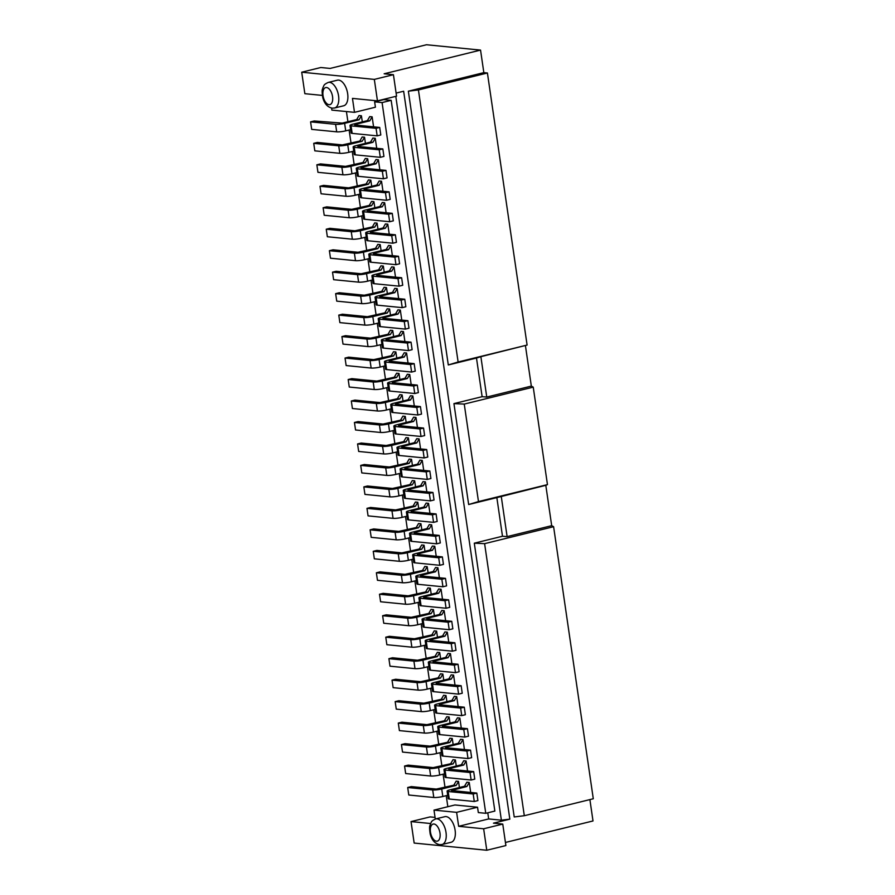<?xml version="1.0" encoding="UTF-8"?>
<svg xmlns="http://www.w3.org/2000/svg" width="895" height="895" viewBox="0 0 895 895"><rect width="100%" height="100%" fill="white"/><g stroke="black" fill="none" stroke-linecap="round" stroke-linejoin="round"><path stroke-width="1.34" d="M322.323 95.407L304.848 93.684L301.716 72.204L374.323 79.398L377.455 100.866L352.462 98.394L354.498 112.345L331.877 110.107L331.586 108.071M338.646 80.091A13.179 6.88 -103.8 0 0 337.381 80.181L328.286 82.418A13.179 6.88 76.2 0 1 329.55 82.329A13.179 6.88 76.2 0 1 338.366 94.747A13.179 6.88 76.2 0 1 334.573 108.004L343.669 105.778A13.179 6.88 -103.8 0 0 347.461 92.509A13.179 6.88 -103.8 0 0 338.646 80.091M377.455 100.866L396.563 96.168L393.431 74.699L384.145 73.782L480.548 50.098L426.501 44.75L330.098 68.434L320.813 67.517L301.716 72.204M396.105 93.08L403.645 91.234L509.837 819.149L501.379 820.189L488.67 818.936L487.775 812.817M391.171 100.341L494.857 811.083L485.761 813.309L382.075 102.578L374.636 101.84L383.731 99.602L391.171 100.341L382.075 102.578M395.791 96.358L501.379 820.189M435.294 819.037L433.997 810.109L456.618 812.347L458.654 826.309L488.67 818.936M502.755 824.082L483.647 828.781L486.779 850.25L505.888 845.562L502.755 824.082L493.469 823.165L509.837 819.149M458.654 826.309L483.647 828.781M485.761 813.309L478.322 812.571L477.538 807.212L454.917 804.974L433.997 810.109M456.618 812.347L477.538 807.212M346.421 111.551L347.909 121.709M349.117 130.021L351.041 143.189M352.25 151.49L354.174 164.658M355.382 172.97L357.306 186.126M358.515 194.439L360.439 207.606M361.647 215.908L363.571 229.075M364.78 237.388L366.704 250.544M367.912 258.856L369.836 272.024M371.045 280.325L372.969 293.493M374.177 301.805L376.101 314.962M377.31 323.274L379.234 336.442M380.442 344.743L382.366 357.911M383.575 366.223L385.499 379.379M386.707 387.692L388.631 400.859M389.84 409.16L391.764 422.328M392.972 430.629L394.896 443.797M396.105 452.109L398.029 465.277M399.237 473.578L401.161 486.746M402.37 495.047L404.294 508.215M405.502 516.527L407.426 529.695M408.635 537.996L410.559 551.163M411.767 559.464L413.691 572.632M414.9 580.944L416.824 594.101M418.032 602.413L419.956 615.581M421.165 623.882L423.089 637.05M424.297 645.362L426.221 658.519M427.43 666.831L429.354 679.999M430.562 688.3L432.486 701.467M433.695 709.78L435.619 722.936M436.827 731.249L438.751 744.416M439.96 752.717L441.884 765.885M443.092 774.197L445.016 787.354M446.225 795.666L447.836 806.708M354.498 112.345L375.419 107.21L374.636 101.84M355.427 125.043L355.326 124.405L369.792 120.847L372.13 116.831L373.584 126.833M372.13 116.831L369.747 116.596L367.409 120.612L352.954 124.17A6.589 1.018 171.7 0 0 350.001 125.468A6.589 1.018 171.7 0 0 351.064 125.859L376.068 128.332L379.704 127.437L354.7 124.964L355.326 124.405M358.559 146.511L358.459 145.874L372.924 142.327L375.262 138.3L376.717 148.313M375.262 138.3L372.879 138.065L370.541 142.092L356.087 145.639A6.589 1.018 171.7 0 0 353.133 146.948A6.589 1.018 171.7 0 0 354.196 147.339L379.2 149.812L382.836 148.917L357.832 146.444L358.459 145.874M361.692 167.98L361.591 167.343L376.057 163.796L378.395 159.78L379.849 169.781M378.395 159.78L376.012 159.534L373.674 163.561L359.219 167.108A6.589 1.018 171.7 0 0 356.266 168.417A6.589 1.018 171.7 0 0 357.329 168.808L382.333 171.281L385.969 170.386L360.965 167.913L361.591 167.343M364.824 189.46L364.724 188.823L379.189 185.265L381.527 181.249L382.982 191.25M381.527 181.249L379.144 181.014L376.806 185.03L362.352 188.588A6.589 1.018 171.7 0 0 359.398 189.885A6.589 1.018 171.7 0 0 360.461 190.277L385.465 192.749L389.101 191.854L364.097 189.382L364.724 188.823M367.957 210.929L367.856 210.291L382.322 206.745L384.66 202.717L386.114 212.73M384.66 202.717L382.277 202.483L379.939 206.51L365.484 210.056A6.589 1.018 171.7 0 0 362.531 211.365A6.589 1.018 171.7 0 0 363.594 211.746L388.598 214.229L392.234 213.334L367.23 210.862L367.856 210.291M371.089 232.398L370.989 231.76L385.454 228.214L387.792 224.186L389.247 234.199M387.792 224.186L385.409 223.951L383.071 227.979L368.617 231.525A6.589 1.018 171.7 0 0 365.663 232.834A6.589 1.018 171.7 0 0 366.726 233.226L391.73 235.698L395.366 234.803L370.362 232.331L370.989 231.76M374.222 253.878L374.121 253.24L388.587 249.683L390.925 245.666L392.379 255.668M390.925 245.666L388.542 245.431L386.204 249.448L371.749 253.005A6.589 1.018 171.7 0 0 368.796 254.303A6.589 1.018 171.7 0 0 369.859 254.695L394.863 257.167L398.499 256.272L373.495 253.8L374.121 253.24M377.354 275.347L377.254 274.709L391.719 271.163L394.057 267.135L395.512 277.148M394.057 267.135L391.674 266.9L389.336 270.916L374.882 274.474A6.589 1.018 171.7 0 0 371.928 275.783A6.589 1.018 171.7 0 0 372.991 276.163L397.995 278.647L401.631 277.752L376.627 275.28L377.254 274.709M380.487 296.816L380.386 296.178L394.852 292.631L397.19 288.604L398.644 298.617M397.19 288.604L394.807 288.369L392.469 292.397L378.014 295.943A6.589 1.018 171.7 0 0 375.061 297.252A6.589 1.018 171.7 0 0 376.124 297.643L401.128 300.116L404.764 299.221L379.76 296.748L380.386 296.178M383.619 318.296L383.519 317.658L397.984 314.1L400.322 310.084L401.777 320.086M400.322 310.084L397.939 309.849L395.601 313.865L381.147 317.423A6.589 1.018 171.7 0 0 378.193 318.721A6.589 1.018 171.7 0 0 379.256 319.112L404.26 321.585L407.896 320.69L382.892 318.217L383.519 317.658M386.752 339.764L386.651 339.127L401.117 335.569L403.455 331.553L404.909 341.566M403.455 331.553L401.072 331.318L398.734 335.334L384.279 338.892A6.589 1.018 171.7 0 0 381.326 340.201A6.589 1.018 171.7 0 0 382.389 340.581L407.393 343.053L411.029 342.17L386.025 339.686L386.651 339.127M389.884 361.233L389.784 360.595L404.249 357.049L406.587 353.022L408.042 363.034M406.587 353.022L404.204 352.787L401.866 356.814L387.412 360.361A6.589 1.018 171.7 0 0 384.458 361.669A6.589 1.018 171.7 0 0 385.521 362.061L410.525 364.533L414.161 363.639L389.157 361.166L389.784 360.595M393.017 382.702L392.916 382.075L407.382 378.518L409.72 374.502L411.174 384.503M409.72 374.502L407.337 374.267L404.999 378.283L390.544 381.841A6.589 1.018 171.7 0 0 387.591 383.138A6.589 1.018 171.7 0 0 388.654 383.53L413.658 386.002L417.294 385.107L392.29 382.635L392.916 382.075M396.149 404.182L396.049 403.544L410.514 399.987L412.852 395.97L414.307 405.972M412.852 395.97L410.469 395.735L408.131 399.752L393.677 403.309A6.589 1.018 171.7 0 0 390.723 404.618A6.589 1.018 171.7 0 0 391.786 404.999L416.79 407.471L420.426 406.587L395.422 404.104L396.049 403.544M399.282 425.651L399.181 425.013L413.647 421.467L415.985 417.439L417.439 427.452M415.985 417.439L413.602 417.204L411.264 421.232L396.809 424.778A6.589 1.018 171.7 0 0 393.856 426.087A6.589 1.018 171.7 0 0 394.919 426.479L419.923 428.951L423.559 428.056L398.555 425.584L399.181 425.013M402.414 447.12L402.314 446.493L416.779 442.935L419.117 438.919L420.572 448.921M419.117 438.919L416.734 438.684L414.396 442.701L399.942 446.258A6.589 1.018 171.7 0 0 396.988 447.556A6.589 1.018 171.7 0 0 398.051 447.947L423.055 450.42L426.691 449.525L401.687 447.053L402.314 446.493M405.547 468.6L405.446 467.962L419.912 464.404L422.25 460.388L423.704 470.39M422.25 460.388L419.867 460.153L417.529 464.169L403.074 467.727A6.589 1.018 171.7 0 0 400.121 469.025A6.589 1.018 171.7 0 0 401.184 469.416L426.188 471.889L429.824 471.005L404.82 468.521L405.446 467.962M408.679 490.068L408.579 489.431L423.044 485.884L425.382 481.857L426.837 491.87M425.382 481.857L422.999 481.622L420.661 485.649L406.207 489.196A6.589 1.018 171.7 0 0 403.253 490.505A6.589 1.018 171.7 0 0 404.316 490.896L429.32 493.369L432.956 492.474L407.952 490.001L408.579 489.431M411.812 511.537L411.711 510.911L426.177 507.353L428.515 503.337L429.969 513.338M428.515 503.337L426.132 503.102L423.794 507.118L409.339 510.665A6.589 1.018 171.7 0 0 406.386 511.974A6.589 1.018 171.7 0 0 407.449 512.365L432.453 514.838L436.089 513.943L411.085 511.47L411.711 510.911M414.944 533.017L414.844 532.38L429.309 528.822L431.647 524.806L433.102 534.807M431.647 524.806L429.264 524.571L426.926 528.587L412.472 532.145A6.589 1.018 171.7 0 0 409.518 533.442A6.589 1.018 171.7 0 0 410.581 533.834L435.585 536.306L439.221 535.411L414.217 532.939L414.844 532.38M418.077 554.486L417.976 553.848L432.442 550.302L434.78 546.274L436.234 556.287M434.78 546.274L432.397 546.039L430.059 550.067L415.604 553.613A6.589 1.018 171.7 0 0 412.651 554.922A6.589 1.018 171.7 0 0 413.714 555.314L438.718 557.786L442.354 556.891L417.35 554.419L417.976 553.848M421.209 575.955L421.109 575.317L435.574 571.771L437.912 567.754L439.367 577.756M437.912 567.754L435.529 567.508L433.191 571.536L418.737 575.082A6.589 1.018 171.7 0 0 415.783 576.391A6.589 1.018 171.7 0 0 416.846 576.783L441.85 579.255L445.486 578.36L420.482 575.888L421.109 575.317M424.342 597.435L424.241 596.797L438.707 593.24L441.045 589.223L442.499 599.225M441.045 589.223L438.662 588.988L436.324 593.005L421.869 596.562A6.589 1.018 171.7 0 0 418.916 597.86A6.589 1.018 171.7 0 0 419.979 598.252L444.983 600.724L448.619 599.829L423.615 597.357L424.241 596.797M427.474 618.904L427.374 618.266L441.839 614.72L444.177 610.692L445.632 620.705M444.177 610.692L441.794 610.457L439.456 614.485L425.002 618.031A6.589 1.018 171.7 0 0 422.048 619.34A6.589 1.018 171.7 0 0 423.111 619.72L448.115 622.204L451.751 621.309L426.747 618.837L427.374 618.266M430.607 640.372L430.506 639.735L444.972 636.188L447.31 632.172L448.764 642.174M447.31 632.172L444.927 631.926L442.589 635.953L428.134 639.5A6.589 1.018 171.7 0 0 425.181 640.809A6.589 1.018 171.7 0 0 426.244 641.2L451.248 643.673L454.884 642.778L429.88 640.305L430.506 639.735M433.739 661.852L433.639 661.215L448.104 657.657L450.442 653.641L451.897 663.643M450.442 653.641L448.059 653.406L445.721 657.422L431.267 660.98A6.589 1.018 171.7 0 0 428.313 662.278A6.589 1.018 171.7 0 0 429.376 662.669L454.38 665.142L458.016 664.247L433.012 661.774L433.639 661.215M436.872 683.321L436.771 682.684L451.237 679.137L453.575 675.11L455.029 685.122M453.575 675.11L451.192 674.875L448.854 678.891L434.399 682.449A6.589 1.018 171.7 0 0 431.446 683.758A6.589 1.018 171.7 0 0 432.509 684.138L457.513 686.622L461.149 685.727L436.145 683.254L436.771 682.684M440.004 704.79L439.904 704.152L454.369 700.606L456.707 696.578L458.162 706.591M456.707 696.578L454.324 696.344L451.986 700.371L437.532 703.918A6.589 1.018 171.7 0 0 434.578 705.226A6.589 1.018 171.7 0 0 435.641 705.618L460.645 708.09L464.281 707.195L439.277 704.723L439.904 704.152M443.137 726.27L443.036 725.632L457.502 722.075L459.84 718.058L461.294 728.06M459.84 718.058L457.457 717.824L455.119 721.84L440.664 725.397A6.589 1.018 171.7 0 0 437.711 726.695A6.589 1.018 171.7 0 0 438.774 727.087L463.778 729.559L467.414 728.664L442.41 726.192L443.036 725.632M446.269 747.739L446.169 747.101L460.634 743.544L462.972 739.527L464.427 749.54M462.972 739.527L460.589 739.292L458.251 743.309L443.797 746.866A6.589 1.018 171.7 0 0 440.843 748.175A6.589 1.018 171.7 0 0 441.906 748.556L466.91 751.039L470.546 750.144L445.542 747.672L446.169 747.101M449.402 769.208L449.301 768.57L463.767 765.024L466.105 760.996L467.559 771.009M466.105 760.996L463.722 760.761L461.384 764.789L446.929 768.335A6.589 1.018 171.7 0 0 443.976 769.644A6.589 1.018 171.7 0 0 445.039 770.036L470.043 772.508L473.679 771.613L448.675 769.141L449.301 768.57M469.237 782.476L466.854 782.241L464.516 786.257L450.062 789.815A6.589 1.018 171.7 0 0 447.108 791.113A6.589 1.018 171.7 0 0 448.171 791.504L473.175 793.977L476.811 793.082L451.449 790.486L466.899 786.492L469.237 782.476L470.692 792.478M362.307 121.865L361.412 115.768L359.074 119.796L344.62 123.342L345.716 130.86L350.616 129.652M310.587 121.854L311.684 129.372L336.688 131.845L335.591 124.327L310.587 121.854L314.223 120.959L342.237 123.107L356.702 119.55L359.029 115.533L361.412 115.768M365.44 143.345L364.545 137.237L362.162 137.002L359.835 141.03L362.206 141.265L347.752 144.811L348.849 152.329L353.749 151.132M368.572 164.814L367.677 158.717L365.294 158.482L362.967 162.498L365.339 162.733L350.885 166.291L351.981 173.798L356.881 172.601M371.705 186.283L370.81 180.186L368.427 179.951L366.1 183.967L368.471 184.202L354.017 187.76L355.114 195.278L360.014 194.07M374.837 207.763L373.942 201.655L371.559 201.42L369.232 205.447L371.604 205.682L357.15 209.229L358.246 216.747L363.146 215.55M377.97 229.232L377.075 223.135L374.692 222.9L372.365 226.916L374.736 227.151L360.282 230.709L361.379 238.215L366.279 237.018M381.102 250.701L380.207 244.603L377.824 244.369L375.497 248.385L377.869 248.62L363.415 252.177L364.511 259.695L369.411 258.487M384.235 272.181L383.34 266.072L380.957 265.837L378.63 269.865L381.001 270.1L366.547 273.646L367.644 281.164L372.544 279.956M387.367 293.649L386.472 287.552L384.089 287.317L381.762 291.334L384.134 291.569L369.68 295.126L370.776 302.633L375.676 301.436M390.5 315.118L389.605 309.021L387.222 308.786L384.895 312.803L387.267 313.037L372.812 316.595L373.909 324.113L378.809 322.905M393.632 336.598L392.737 330.49L390.354 330.255L388.027 334.282L390.399 334.517L375.945 338.064L377.041 345.582L381.941 344.374M396.765 358.067L395.87 351.97L393.487 351.735L391.16 355.751L393.531 355.986L379.077 359.544L380.174 367.051L385.074 365.854M399.897 379.536L399.002 373.439L396.619 373.204L394.292 377.22L396.664 377.455L382.21 381.013L383.306 388.531L388.206 387.322M403.03 401.016L402.135 394.908L399.752 394.673L397.425 398.7L399.796 398.935L385.342 402.481L386.439 410L391.339 408.791M406.162 422.485L405.267 416.388L402.884 416.153L400.557 420.169L402.929 420.404L388.475 423.961L389.571 431.468L394.471 430.271M409.295 443.954L408.4 437.856L406.017 437.621L403.69 441.638L406.061 441.873L391.607 445.43L392.704 452.948L397.604 451.74M412.427 465.422L411.532 459.325L409.149 459.09L406.822 463.118L409.194 463.353L394.74 466.899L395.836 474.417L400.736 473.209M415.56 486.902L414.665 480.805L412.282 480.559L409.955 484.587L412.326 484.821L397.872 488.368L398.969 495.886L403.869 494.689M418.692 508.371L417.797 502.274L415.414 502.039L413.087 506.055L415.459 506.29L401.005 509.848L402.101 517.366L407.001 516.158M421.825 529.84L420.93 523.743L418.547 523.508L416.22 527.524L418.591 527.77L404.137 531.317L405.234 538.835L410.134 537.626M424.957 551.32L424.062 545.212L421.679 544.977L419.352 549.004L421.724 549.239L407.27 552.786L408.366 560.304L413.266 559.106M428.09 572.789L427.195 566.692L424.812 566.457L422.485 570.473L424.856 570.708L410.402 574.266L411.499 581.772L416.399 580.575M431.222 594.258L430.327 588.16L427.944 587.925L425.617 591.942L427.989 592.188L413.535 595.734L414.631 603.252L419.531 602.044M434.355 615.738L433.46 609.629L431.077 609.394L428.75 613.422L431.121 613.657L416.667 617.203L417.764 624.721L422.664 623.524M437.487 637.206L436.592 631.109L434.209 630.874L431.882 634.891L434.254 635.126L419.8 638.683L420.896 646.19L425.796 644.993M440.62 658.675L439.725 652.578L437.342 652.343L435.015 656.359L437.386 656.594L422.932 660.152L424.029 667.67L428.929 666.462M443.752 680.155L442.857 674.047L440.474 673.812L438.147 677.839L440.519 678.074L426.065 681.621L427.161 689.139L432.061 687.942M446.885 701.624L445.99 695.527L443.607 695.292L441.28 699.308L443.651 699.543L429.197 703.101L430.294 710.608L435.183 709.411M450.017 723.093L449.122 716.996L446.739 716.761L444.412 720.777L446.784 721.012L432.33 724.57L433.426 732.088L438.315 730.879M453.15 744.573L452.255 738.465L449.872 738.23L447.545 742.257L449.916 742.492L435.462 746.038L436.559 753.556L441.448 752.348M456.271 766.042L455.387 759.944L453.004 759.71L450.677 763.726L453.049 763.961L438.595 767.518L439.691 775.025L444.58 773.828M459.403 787.51L458.52 781.413L456.137 781.178L453.81 785.195L456.181 785.43L441.727 788.987L442.824 796.505L447.713 795.297M486.779 850.25L414.161 843.068L411.029 821.588L430.607 823.523M411.029 821.588L430.137 816.9L435.059 817.392M589.894 799.593L593.005 820.961L505.429 842.463M446.09 816.598A13.179 6.88 -103.8 0 0 444.826 816.676L435.731 818.914A13.179 6.88 76.2 0 1 436.995 818.835A13.179 6.88 76.2 0 1 445.811 831.242A13.179 6.88 76.2 0 1 442.018 844.511L451.114 842.273A13.179 6.88 -103.8 0 0 454.906 829.005A13.179 6.88 -103.8 0 0 446.09 816.598M527.099 345.056L487.417 72.998L418.424 89.948L458.117 361.994L527.099 345.056L480.872 356.68L486.757 397.056L482.125 396.686L476.487 358.034L448.294 364.959L408.355 91.189L483.837 72.64L480.548 50.098M482.125 396.686L453.933 403.611L468.656 504.534L496.848 497.609L502.487 536.25L474.294 543.187L514.222 816.956L524.302 815.714L484.609 543.657L553.602 526.707L593.284 798.765L524.302 815.714M393.431 74.699L374.323 79.398M483.837 72.64L487.417 72.998M486.757 397.056L531.328 386.103L533.241 387.143L547.46 484.62L545.805 485.303L551.689 525.678L553.602 526.707M531.328 386.103L525.443 345.738M458.117 361.994L448.294 364.959M476.487 358.034L480.872 356.68M418.424 89.948L408.355 91.189M468.656 504.534L478.478 501.569L464.248 404.081L453.933 403.611M464.248 404.081L533.241 387.143M547.46 484.62L478.478 501.569M545.805 485.303L496.848 497.609M551.689 525.678L507.118 536.62L501.234 496.255M502.487 536.25L507.118 536.62M474.294 543.187L484.609 543.657M466.899 786.492L464.516 786.257M476.811 793.082L477.908 800.6L474.272 801.495L449.268 799.022A6.589 1.018 171.7 0 1 448.205 798.631L447.108 791.113M473.175 793.977L474.272 801.495M473.679 771.613L474.775 779.131L471.139 780.026L446.135 777.542A6.589 1.018 171.7 0 1 445.072 777.162L443.976 769.644M463.767 765.024L461.384 764.789M470.043 772.508L471.139 780.026M470.546 750.144L471.643 757.651L468.007 758.546L443.003 756.074A6.589 1.018 171.7 0 1 441.94 755.682L440.843 748.175M460.634 743.544L458.251 743.309M466.91 751.039L468.007 758.546M467.414 728.664L468.51 736.182L464.874 737.077L439.87 734.605A6.589 1.018 171.7 0 1 438.807 734.213L437.711 726.695M457.502 722.075L455.119 721.84M463.778 729.559L464.874 737.077M464.281 707.195L465.378 714.713L461.742 715.608L436.738 713.136A6.589 1.018 171.7 0 1 435.675 712.744L434.578 705.226M454.369 700.606L451.986 700.371M460.645 708.09L461.742 715.608M461.149 685.727L462.245 693.233L458.609 694.128L433.605 691.656A6.589 1.018 171.7 0 1 432.542 691.264L431.446 683.758M451.237 679.137L448.854 678.891M457.513 686.622L458.609 694.128M458.016 664.247L459.113 671.765L455.477 672.66L430.473 670.187A6.589 1.018 171.7 0 1 429.41 669.796L428.313 662.278M448.104 657.657L445.721 657.422M454.38 665.142L455.477 672.66M454.884 642.778L455.98 650.296L452.344 651.191L427.34 648.718A6.589 1.018 171.7 0 1 426.277 648.327L425.181 640.809M444.972 636.188L442.589 635.953M451.248 643.673L452.344 651.191M451.751 621.309L452.848 628.816L449.212 629.711L424.208 627.238A6.589 1.018 171.7 0 1 423.145 626.847L422.048 619.34M441.839 614.72L439.456 614.485M448.115 622.204L449.212 629.711M448.619 599.829L449.715 607.347L446.079 608.242L421.075 605.77A6.589 1.018 171.7 0 1 420.012 605.378L418.916 597.86M438.707 593.24L436.324 593.005M444.983 600.724L446.079 608.242M445.486 578.36L446.583 585.878L442.947 586.773L417.943 584.301A6.589 1.018 171.7 0 1 416.88 583.909L415.783 576.391M435.574 571.771L433.191 571.536M441.85 579.255L442.947 586.773M442.354 556.891L443.45 564.409L439.814 565.293L414.81 562.821A6.589 1.018 171.7 0 1 413.747 562.429L412.651 554.922M432.442 550.302L430.059 550.067M438.718 557.786L439.814 565.293M439.221 535.411L440.318 542.929L436.682 543.824L411.678 541.352A6.589 1.018 171.7 0 1 410.615 540.96L409.518 533.442M429.309 528.822L426.926 528.587M435.585 536.306L436.682 543.824M436.089 513.943L437.185 521.461L433.549 522.356L408.545 519.883A6.589 1.018 171.7 0 1 407.482 519.492L406.386 511.974M426.177 507.353L423.794 507.118M432.453 514.838L433.549 522.356M432.956 492.474L434.053 499.992L430.417 500.876L405.413 498.403A6.589 1.018 171.7 0 1 404.35 498.023L403.253 490.505M423.044 485.884L420.661 485.649M429.32 493.369L430.417 500.876M429.824 471.005L430.92 478.512L427.284 479.407L402.28 476.934A6.589 1.018 171.7 0 1 401.217 476.543L400.121 469.025M419.912 464.404L417.529 464.169M426.188 471.889L427.284 479.407M426.691 449.525L427.788 457.043L424.152 457.938L399.148 455.465A6.589 1.018 171.7 0 1 398.085 455.074L396.988 447.556M416.779 442.935L414.396 442.701M423.055 450.42L424.152 457.938M423.559 428.056L424.655 435.574L421.019 436.469L396.015 433.986A6.589 1.018 171.7 0 1 394.952 433.605L393.856 426.087M413.647 421.467L411.264 421.232M419.923 428.951L421.019 436.469M420.426 406.587L421.523 414.094L417.887 414.989L392.883 412.517A6.589 1.018 171.7 0 1 391.82 412.125L390.723 404.618M410.514 399.987L408.131 399.752M416.79 407.471L417.887 414.989M417.294 385.107L418.39 392.625L414.754 393.52L389.75 391.048A6.589 1.018 171.7 0 1 388.687 390.656L387.591 383.138M407.382 378.518L404.999 378.283M413.658 386.002L414.754 393.52M414.161 363.639L415.258 371.156L411.622 372.051L386.618 369.568A6.589 1.018 171.7 0 1 385.555 369.187L384.458 361.669M404.249 357.049L401.866 356.814M410.525 364.533L411.622 372.051M411.029 342.17L412.125 349.676L408.489 350.572L383.485 348.099A6.589 1.018 171.7 0 1 382.422 347.707L381.326 340.201M401.117 335.569L398.734 335.334M407.393 343.053L408.489 350.572M407.896 320.69L408.993 328.208L405.357 329.103L380.353 326.63A6.589 1.018 171.7 0 1 379.29 326.239L378.193 318.721M397.984 314.1L395.601 313.865M404.26 321.585L405.357 329.103M404.764 299.221L405.86 306.739L402.224 307.634L377.22 305.15A6.589 1.018 171.7 0 1 376.157 304.77L375.061 297.252M394.852 292.631L392.469 292.397M401.128 300.116L402.224 307.634M401.631 277.752L402.728 285.259L399.092 286.154L374.088 283.681A6.589 1.018 171.7 0 1 373.025 283.29L371.928 275.783M391.719 271.163L389.336 270.916M397.995 278.647L399.092 286.154M398.499 256.272L399.595 263.79L395.959 264.685L370.955 262.213A6.589 1.018 171.7 0 1 369.892 261.821L368.796 254.303M388.587 249.683L386.204 249.448M394.863 257.167L395.959 264.685M395.366 234.803L396.463 242.321L392.827 243.216L367.823 240.744A6.589 1.018 171.7 0 1 366.76 240.352L365.663 232.834M385.454 228.214L383.071 227.979M391.73 235.698L392.827 243.216M392.234 213.334L393.33 220.841L389.694 221.736L364.69 219.264A6.589 1.018 171.7 0 1 363.627 218.872L362.531 211.365M382.322 206.745L379.939 206.51M388.598 214.229L389.694 221.736M389.101 191.854L390.198 199.372L386.562 200.267L361.558 197.795A6.589 1.018 171.7 0 1 360.495 197.403L359.398 189.885M379.189 185.265L376.806 185.03M385.465 192.749L386.562 200.267M385.969 170.386L387.065 177.904L383.429 178.799L358.425 176.326A6.589 1.018 171.7 0 1 357.362 175.935L356.266 168.417M376.057 163.796L373.674 163.561M382.333 171.281L383.429 178.799M382.836 148.917L383.933 156.435L380.297 157.319L355.293 154.846A6.589 1.018 171.7 0 1 354.23 154.455L353.133 146.948M372.924 142.327L370.541 142.092M379.2 149.812L380.297 157.319M407.695 787.499L408.791 795.017L433.795 797.49L432.699 789.972L407.695 787.499L411.331 786.604L436.335 789.077L453.81 785.195M458.52 781.413L456.181 785.43M455.387 759.944L453.049 763.961M452.255 738.465L449.916 742.492M449.122 716.996L446.784 721.012M445.99 695.527L443.651 699.543M442.857 674.047L440.519 678.074M439.725 652.578L437.386 656.594M436.592 631.109L434.254 635.126M433.46 609.629L431.121 613.657M430.327 588.16L427.989 592.188M427.195 566.692L424.856 570.708M424.062 545.212L421.724 549.239M420.93 523.743L418.591 527.77M417.797 502.274L415.459 506.29M414.665 480.805L412.326 484.821M411.532 459.325L409.194 463.353M408.4 437.856L406.061 441.873M405.267 416.388L402.929 420.404M402.135 394.908L399.796 398.935M399.002 373.439L396.664 377.455M395.87 351.97L393.531 355.986M392.737 330.49L390.399 334.517M389.605 309.021L387.267 313.037M386.472 287.552L384.134 291.569M383.34 266.072L381.001 270.1M380.207 244.603L377.869 248.62M377.075 223.135L374.736 227.151M373.942 201.655L371.604 205.682M370.81 180.186L368.471 184.202M367.677 158.717L365.339 162.733M364.545 137.237L362.206 141.265M433.795 797.49A6.589 1.018 -8.3 0 0 442.824 796.505M432.699 789.972A6.589 1.018 -8.3 0 0 441.727 788.987M404.562 766.03L405.659 773.537L430.663 776.021L429.566 768.503L404.562 766.03L408.198 765.135L433.202 767.608L450.677 763.726M429.566 768.503A6.589 1.018 -8.3 0 0 438.595 767.518M430.663 776.021A6.589 1.018 -8.3 0 0 439.691 775.025M401.43 744.55L402.526 752.068L427.53 754.541L426.434 747.034L401.43 744.55L405.066 743.667L430.07 746.139L447.545 742.257M426.434 747.034A6.589 1.018 -8.3 0 0 435.462 746.038M427.53 754.541A6.589 1.018 -8.3 0 0 436.559 753.556M398.297 723.082L399.394 730.6L424.398 733.072L423.301 725.554L398.297 723.082L401.933 722.187L426.937 724.659L444.412 720.777M423.301 725.554A6.589 1.018 -8.3 0 0 432.33 724.57M424.398 733.072A6.589 1.018 -8.3 0 0 433.426 732.088M395.165 701.613L396.261 709.131L421.265 711.603L420.169 704.085L395.165 701.613L398.801 700.718L423.805 703.19L441.28 699.308M420.169 704.085A6.589 1.018 -8.3 0 0 429.197 703.101M421.265 711.603A6.589 1.018 -8.3 0 0 430.294 710.608M392.032 680.133L393.129 687.651L418.133 690.123L417.036 682.616L392.032 680.133L395.668 679.249L420.672 681.721L438.147 677.839M417.036 682.616A6.589 1.018 -8.3 0 0 426.065 681.621M418.133 690.123A6.589 1.018 -8.3 0 0 427.161 689.139M388.9 658.664L389.996 666.182L415 668.654L413.904 661.136L388.9 658.664L392.536 657.769L417.54 660.241L435.015 656.359M413.904 661.136A6.589 1.018 -8.3 0 0 422.932 660.152M415 668.654A6.589 1.018 -8.3 0 0 424.029 667.67M385.767 637.195L386.864 644.713L411.868 647.186L410.771 639.668L385.767 637.195L389.403 636.3L414.407 638.773L431.882 634.891M410.771 639.668A6.589 1.018 -8.3 0 0 419.8 638.683M411.868 647.186A6.589 1.018 -8.3 0 0 420.896 646.19M382.635 615.715L383.731 623.233L408.735 625.706L407.639 618.199L382.635 615.715L386.271 614.831L411.275 617.304L428.75 613.422M407.639 618.199A6.589 1.018 -8.3 0 0 416.667 617.203M408.735 625.706A6.589 1.018 -8.3 0 0 417.764 624.721M379.502 594.246L380.599 601.764L405.603 604.237L404.506 596.719L379.502 594.246L383.138 593.351L408.142 595.824L425.617 591.942M404.506 596.719A6.589 1.018 -8.3 0 0 413.535 595.734M405.603 604.237A6.589 1.018 -8.3 0 0 414.631 603.252M376.37 572.778L377.466 580.296L402.47 582.768L401.374 575.25L376.37 572.778L380.006 571.883L405.01 574.355L422.485 570.473M401.374 575.25A6.589 1.018 -8.3 0 0 410.402 574.266M402.47 582.768A6.589 1.018 -8.3 0 0 411.499 581.772M373.237 551.309L374.334 558.816L399.338 561.288L398.241 553.781L373.237 551.309L376.873 550.414L401.877 552.886L419.352 549.004M398.241 553.781A6.589 1.018 -8.3 0 0 407.27 552.786M399.338 561.288A6.589 1.018 -8.3 0 0 408.366 560.304M370.105 529.829L371.201 537.347L396.205 539.819L395.109 532.301L370.105 529.829L373.741 528.934L398.745 531.406L416.22 527.524M395.109 532.301A6.589 1.018 -8.3 0 0 404.137 531.317M396.205 539.819A6.589 1.018 -8.3 0 0 405.234 538.835M366.972 508.36L368.069 515.878L393.073 518.35L391.976 510.832L366.972 508.36L370.608 507.465L395.612 509.937L413.087 506.055M391.976 510.832A6.589 1.018 -8.3 0 0 401.005 509.848M393.073 518.35A6.589 1.018 -8.3 0 0 402.101 517.366M363.84 486.891L364.936 494.398L389.94 496.87L388.844 489.364L363.84 486.891L367.476 485.996L392.48 488.469L409.955 484.587M388.844 489.364A6.589 1.018 -8.3 0 0 397.872 488.368M389.94 496.87A6.589 1.018 -8.3 0 0 398.969 495.886M360.707 465.411L361.804 472.929L386.808 475.402L385.711 467.884L360.707 465.411L364.343 464.516L389.347 466.989L406.822 463.118M385.711 467.884A6.589 1.018 -8.3 0 0 394.74 466.899M386.808 475.402A6.589 1.018 -8.3 0 0 395.836 474.417M357.575 443.942L358.671 451.46L383.675 453.933L382.579 446.415L357.575 443.942L361.211 443.047L386.215 445.52L403.69 441.638M382.579 446.415A6.589 1.018 -8.3 0 0 391.607 445.43M383.675 453.933A6.589 1.018 -8.3 0 0 392.704 452.948M354.442 422.474L355.539 429.98L380.543 432.464L379.446 424.946L354.442 422.474L358.078 421.579L383.082 424.051L400.557 420.169M379.446 424.946A6.589 1.018 -8.3 0 0 388.475 423.961M380.543 432.464A6.589 1.018 -8.3 0 0 389.571 431.468M351.31 400.994L352.406 408.512L377.41 410.984L376.314 403.466L351.31 400.994L354.946 400.099L379.95 402.582L397.425 398.7M376.314 403.466A6.589 1.018 -8.3 0 0 385.342 402.481M377.41 410.984A6.589 1.018 -8.3 0 0 386.439 410M348.177 379.525L349.274 387.043L374.278 389.515L373.181 381.997L348.177 379.525L351.813 378.63L376.817 381.102L394.292 377.22M373.181 381.997A6.589 1.018 -8.3 0 0 382.21 381.013M374.278 389.515A6.589 1.018 -8.3 0 0 383.306 388.531M345.045 358.056L346.141 365.563L371.145 368.046L370.049 360.528L345.045 358.056L348.681 357.161L373.685 359.633L391.16 355.751M370.049 360.528A6.589 1.018 -8.3 0 0 379.077 359.544M371.145 368.046A6.589 1.018 -8.3 0 0 380.174 367.051M341.912 336.576L343.009 344.094L368.013 346.566L366.916 339.048L341.912 336.576L345.548 335.681L370.552 338.165L388.027 334.282M366.916 339.048A6.589 1.018 -8.3 0 0 375.945 338.064M368.013 346.566A6.589 1.018 -8.3 0 0 377.041 345.582M338.78 315.107L339.876 322.625L364.88 325.098L363.784 317.58L338.78 315.107L342.416 314.212L367.42 316.685L384.895 312.803M363.784 317.58A6.589 1.018 -8.3 0 0 372.812 316.595M364.88 325.098A6.589 1.018 -8.3 0 0 373.909 324.113M335.647 293.638L336.744 301.145L361.748 303.629L360.651 296.111L335.647 293.638L339.283 292.743L364.287 295.216L381.762 291.334M360.651 296.111A6.589 1.018 -8.3 0 0 369.68 295.126M361.748 303.629A6.589 1.018 -8.3 0 0 370.776 302.633M332.515 272.158L333.611 279.676L358.615 282.149L357.519 274.642L332.515 272.158L336.151 271.274L361.155 273.747L378.63 269.865M357.519 274.642A6.589 1.018 -8.3 0 0 366.547 273.646M358.615 282.149A6.589 1.018 -8.3 0 0 367.644 281.164M329.382 250.689L330.479 258.207L355.483 260.68L354.386 253.162L329.382 250.689L333.018 249.794L358.022 252.267L375.497 248.385M354.386 253.162A6.589 1.018 -8.3 0 0 363.415 252.177M355.483 260.68A6.589 1.018 -8.3 0 0 364.511 259.695M326.25 229.221L327.346 236.739L352.35 239.211L351.254 231.693L326.25 229.221L329.886 228.326L354.89 230.798L372.365 226.916M351.254 231.693A6.589 1.018 -8.3 0 0 360.282 230.709M352.35 239.211A6.589 1.018 -8.3 0 0 361.379 238.215M323.117 207.741L324.214 215.259L349.218 217.731L348.121 210.224L323.117 207.741L326.753 206.857L351.757 209.329L369.232 205.447M348.121 210.224A6.589 1.018 -8.3 0 0 357.15 209.229M349.218 217.731A6.589 1.018 -8.3 0 0 358.246 216.747M319.985 186.272L321.081 193.79L346.085 196.262L344.989 188.744L319.985 186.272L323.621 185.377L348.625 187.849L366.1 183.967M344.989 188.744A6.589 1.018 -8.3 0 0 354.017 187.76M346.085 196.262A6.589 1.018 -8.3 0 0 355.114 195.278M316.852 164.803L317.949 172.321L342.953 174.793L341.856 167.275L316.852 164.803L320.488 163.908L345.492 166.38L362.967 162.498M341.856 167.275A6.589 1.018 -8.3 0 0 350.885 166.291M342.953 174.793A6.589 1.018 -8.3 0 0 351.981 173.798M313.72 143.334L314.816 150.841L339.82 153.313L338.724 145.807L313.72 143.334L317.356 142.439L342.36 144.912L359.835 141.03M338.724 145.807A6.589 1.018 -8.3 0 0 347.752 144.811M339.82 153.313A6.589 1.018 -8.3 0 0 348.849 152.329M356.702 119.55L359.074 119.796M335.591 124.327A6.589 1.018 -8.3 0 0 344.62 123.342M336.688 131.845A6.589 1.018 -8.3 0 0 345.716 130.86M369.792 120.847L367.409 120.612M379.704 127.437L380.8 134.955L377.164 135.85L352.16 133.377A6.589 1.018 171.7 0 1 351.097 132.986L350.001 125.468M376.068 128.332L377.164 135.85M452.534 790.688L452.434 790.05M448.171 791.504L449.268 799.022M445.039 770.036L446.135 777.542M441.906 748.556L443.003 756.074M438.774 727.087L439.87 734.605M435.641 705.618L436.738 713.136M432.509 684.138L433.605 691.656M429.376 662.669L430.473 670.187M426.244 641.2L427.34 648.718M423.111 619.72L424.208 627.238M419.979 598.252L421.075 605.77M416.846 576.783L417.943 584.301M413.714 555.314L414.81 562.821M410.581 533.834L411.678 541.352M407.449 512.365L408.545 519.883M404.316 490.896L405.413 498.403M401.184 469.416L402.28 476.934M398.051 447.947L399.148 455.465M394.919 426.479L396.015 433.986M391.786 404.999L392.883 412.517M388.654 383.53L389.75 391.048M385.521 362.061L386.618 369.568M382.389 340.581L383.485 348.099M379.256 319.112L380.353 326.63M376.124 297.643L377.22 305.15M372.991 276.163L374.088 283.681M369.859 254.695L370.955 262.213M366.726 233.226L367.823 240.744M363.594 211.746L364.69 219.264M360.461 190.277L361.558 197.795M357.329 168.808L358.425 176.326M354.196 147.339L355.293 154.846M351.064 125.859L352.16 133.377M436.491 841.199A8.782 4.587 76.2 0 1 430.473 832.137A8.782 4.587 76.2 0 1 433.986 824.015A8.782 4.587 76.2 0 1 439.993 833.077A8.782 4.587 76.2 0 1 436.491 841.199M329.047 104.693A8.782 4.587 76.2 0 1 323.028 95.631A8.782 4.587 76.2 0 1 326.541 87.52A8.782 4.587 76.2 0 1 332.548 96.582A8.782 4.587 76.2 0 1 329.047 104.693M435.731 818.914C430.35 821.397 431.759 822.091 430.417 823.982C430.137 826.398 428.839 824.496 430.182 833.961C431.782 840.125 434.948 843.694 439.691 844.679L442.018 844.511M328.286 82.418C322.905 84.891 324.314 85.584 322.972 87.475C322.692 89.892 321.394 88.001 322.737 97.454C324.337 103.619 327.503 107.199 332.246 108.172L334.573 108.004"/></g></svg>
